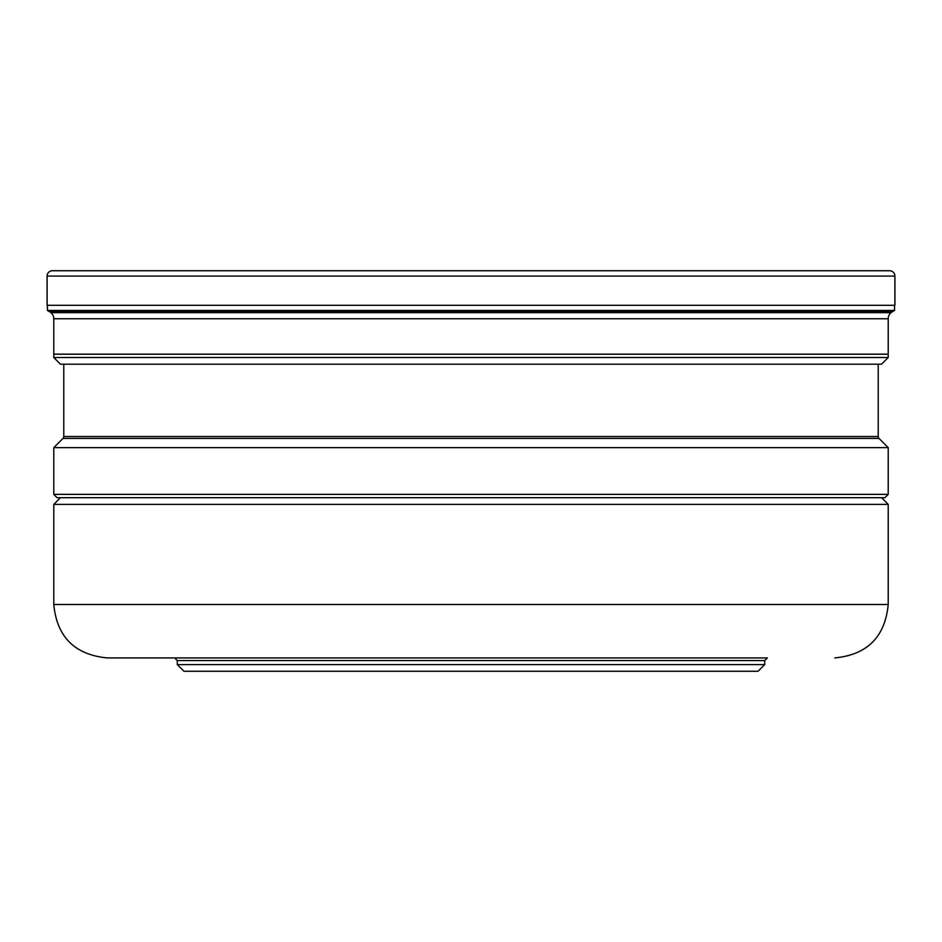 <?xml version="1.0" encoding="UTF-8"?>
<svg xmlns="http://www.w3.org/2000/svg" width="942" height="942" viewBox="0 0 942 942"><rect width="100%" height="100%" fill="white"/><g stroke="black" fill="none" stroke-linecap="round" stroke-linejoin="round"><path stroke-width="1.41" d="M47.1 305.314L894.9 305.314L894.9 276.077A5.346 5.346 0 0 0 889.554 270.731L52.446 270.731A5.346 5.346 0 0 0 47.1 276.077L47.1 305.314L47.1 276.077A5.346 5.346 0 0 1 52.446 270.731M888.224 357.513L53.776 357.513L53.776 332.597L53.776 357.513L60.453 364.189L881.547 364.189L888.224 357.513L888.224 318.749A8.007 8.007 0 0 1 892.239 311.814L894.559 310.471L894.559 305.314M53.776 332.597L53.776 318.749A8.007 8.007 0 0 0 49.761 311.814L47.441 310.471L47.441 305.314L47.441 310.471L894.559 310.471M888.224 354.18L888.224 318.749L53.776 318.749L53.776 354.18L888.224 354.18M63.785 364.189L63.785 436.511L878.215 436.511L878.215 364.189M878.215 436.511A2.673 2.673 0 0 0 878.992 438.407L63.008 438.407A2.673 2.673 0 0 0 63.785 436.511M878.992 438.407L888.224 447.638L53.776 447.638L63.008 438.407M53.776 447.638L53.776 494.362L888.224 494.362L888.224 447.638M53.776 494.362L57.109 497.706L884.891 497.706L888.224 494.362M881.547 497.706L888.224 504.382L53.776 504.382L60.453 497.706M213.74 657.916L728.331 657.916M261.417 657.916L340.498 657.916M601.502 657.916L767.4 657.916L764.727 660.589L177.273 660.589L174.6 657.916M764.727 664.593L758.051 671.269L183.949 671.269L177.273 664.593L764.727 664.593L764.727 660.589M53.776 357.513L60.453 364.189M47.441 310.471L49.761 311.814A8.042 8.042 0 0 1 53.776 318.749M894.9 276.077L47.1 276.077M892.239 311.814L49.761 311.814M50.974 312.662L891.026 312.662M53.776 504.382L53.776 604.517L888.224 604.517L888.224 504.382M888.224 604.517C885.056 636.945 867.252 654.749 834.824 657.916M53.776 604.517C56.944 636.945 74.748 654.749 107.176 657.916L728.26 657.916M177.273 664.593L177.273 660.589"/></g></svg>
